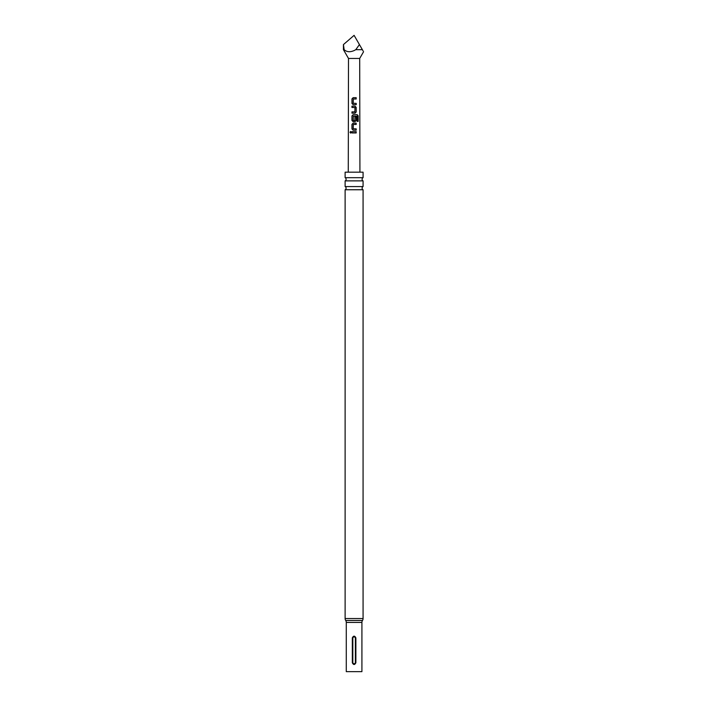 <?xml version="1.0" encoding="UTF-8"?>
<svg xmlns="http://www.w3.org/2000/svg" width="707" height="707" viewBox="0 0 707 707"><rect width="100%" height="100%" fill="white"/><g stroke="black" fill="none" stroke-linecap="round" stroke-linejoin="round"><path stroke-width="1.06" d="M350 132.289L350.637 131.475L351.335 132.289L350.637 133.093L350 132.289M350.69 133.093L350.124 132.289L350.69 131.484M363.071 177.687L345.122 177.687A1.776 1.776 0 0 1 345.122 180.868L363.071 180.868A1.776 1.776 0 0 1 363.071 177.687L363.071 172.172L345.122 172.172L345.122 177.687M363.071 186.577L345.122 186.577A1.776 1.776 0 0 1 345.122 189.75L363.071 189.75A1.776 1.776 0 0 1 363.071 186.577L363.071 180.868M352.024 107.473L352.033 106.165L355.047 106.165L356.187 107.384L356.204 111.962L355.064 113.173L351.98 113.173L351.971 111.874L354.879 111.874L354.958 107.561L351.953 107.473L351.971 106.165L355.047 106.165M355.038 121.666L353.138 121.666L351.945 120.446L351.971 115.877L353.147 114.658L357.194 114.658L358.184 115.877L358.193 121.365L357.115 121.365L357.115 116.195L353.323 116.107L353.235 120.411L354.87 120.499L354.958 116.699L356.195 116.699L356.187 120.446L355.038 121.666M348.268 172.172L348.498 58.451L359.695 58.451L363.566 51.744M355.789 49.676L362.373 49.676C363.928 52.38 363.928 52.38 362.373 49.676L359.43 44.585L355.789 49.676L354.242 50.506M362.373 49.676L363.098 50.939M354.101 97.681L356.187 97.681L356.187 98.989L353.332 98.989L353.244 103.293L356.204 103.381L356.204 104.689L353.147 104.689L351.98 103.469L351.962 98.9L353.147 97.681L354.101 97.681M354.101 123.142L356.187 123.142L356.195 124.45L353.323 124.45L353.235 128.762L356.195 128.851L356.195 130.15L353.138 130.15L351.962 128.93L351.953 124.361L353.138 123.142L354.101 123.142M354.101 131.635L356.187 131.635L356.187 132.943L351.945 132.943L351.953 131.635L354.101 131.635M353.244 103.293L354.101 103.355M353.235 120.411L354.101 120.499M345.122 186.577L345.122 180.868M345.122 189.75L345.122 618.537A3.553 3.553 0 0 0 345.705 620.472L362.497 620.472A3.553 3.553 0 0 0 363.071 618.537L363.071 189.75M345.705 620.472A3.553 3.553 0 0 1 346.28 622.416L361.913 622.416A3.553 3.553 0 0 1 362.497 620.472M355.877 637.891L355.877 662.768C354.693 665.057 353.509 665.057 352.325 662.768L352.325 637.891C353.5 635.593 354.684 635.593 355.877 637.891L355.382 637.891C354.525 636.486 353.668 636.486 352.82 637.891L352.82 662.768C353.668 664.165 354.525 664.165 355.382 662.768L355.382 637.891M346.28 622.416L346.28 671.65L361.913 671.65L361.913 622.416M353.235 128.762L354.101 128.815M354.101 50.568C350.036 52.345 346.713 52.044 344.141 49.676L343.434 44.585L354.101 35.35L359.43 44.585M348.498 58.451L343.434 49.676L344.141 49.676M352.015 132.943L351.953 131.635M352.024 131.635L356.187 131.635M356.125 131.635L356.125 132.943M353.173 130.15L351.962 128.93M353.261 128.762L356.134 128.851L356.125 130.15M352.033 128.93L352.024 124.361L353.173 123.142L356.187 123.142M356.116 123.142L356.125 124.45M353.173 121.666L352.015 120.446L352.033 115.877L353.182 114.658L357.097 114.658L358.184 115.877M358.06 115.877L358.069 121.365M354.932 116.699L356.125 116.699L356.187 120.446M356.116 120.446L355.011 121.666M353.261 120.411L354.843 120.499M355.02 106.165L356.125 107.384L356.204 111.962M356.134 111.962L355.029 113.173M353.65 107.482L353.155 107.473M354.852 111.874L351.971 111.874M352.042 113.173L352.033 111.874M353.182 104.689L351.98 103.469M353.27 103.293L356.134 103.381L356.134 104.689M352.051 103.469L352.033 98.9L353.182 97.681L356.187 97.681M356.125 97.681L356.125 98.989M345.122 618.537L363.071 618.537M352.82 662.768L352.325 662.768M352.325 637.891L352.82 637.891M355.382 662.768L355.877 662.768M359.695 58.451L359.925 172.172M343.434 49.676L343.434 44.585"/></g></svg>
